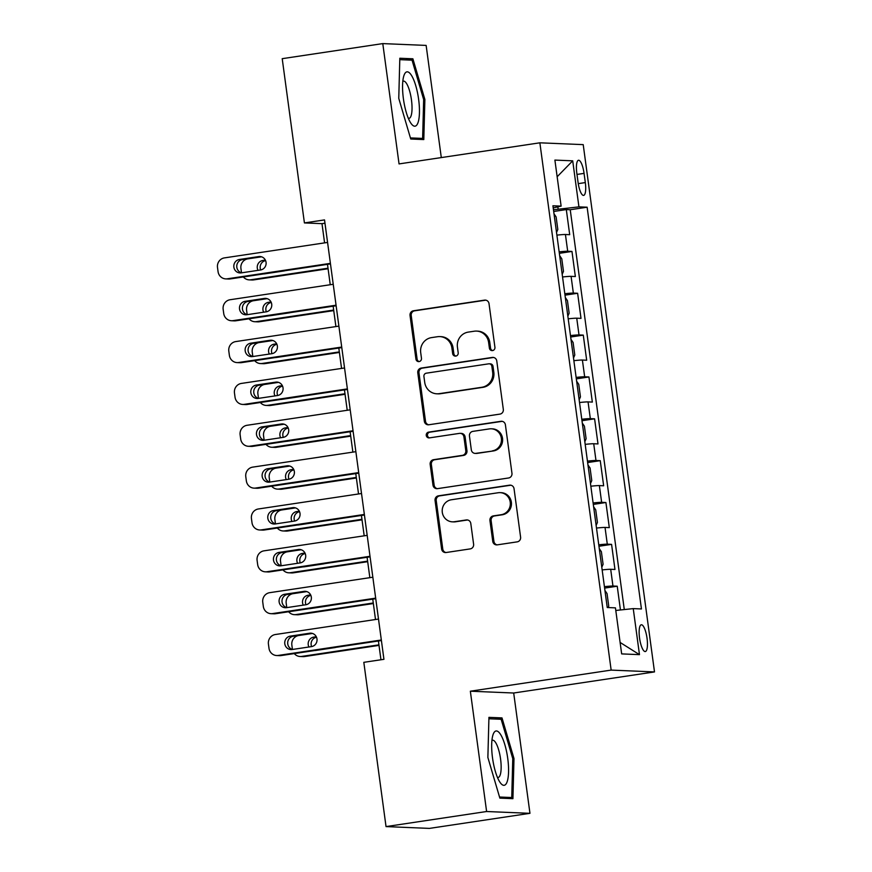 <?xml version="1.0" encoding="UTF-8"?>
<svg xmlns="http://www.w3.org/2000/svg" width="872" height="872" viewBox="0 0 872 872"><rect width="100%" height="100%" fill="white"/><g stroke="black" fill="none" stroke-linecap="round" stroke-linejoin="round"><path stroke-width="1.31" d="M492.549 350.577A2.91 2.79 -87.6 0 0 494.925 347.285L489.018 303.641A4.153 3.989 -87.6 0 0 484.516 300.132L413.437 310.781A4.153 3.989 -87.6 0 0 410.036 315.479L415.944 359.122A2.91 2.79 -87.6 0 0 419.094 361.586A2.91 2.79 -87.6 0 0 421.47 358.294L420.707 352.648A13.276 12.764 -87.6 0 1 431.564 337.606L437.493 336.723A13.276 12.764 -87.6 0 1 451.903 347.972L452.666 353.618A2.91 2.79 -87.6 0 0 455.816 356.081A2.91 2.79 -87.6 0 0 458.192 352.789L457.429 347.143A13.276 12.764 -87.6 0 1 468.297 332.101L474.215 331.218A13.276 12.764 -87.6 0 1 488.625 342.467L489.388 348.113A2.91 2.79 -87.6 0 0 492.549 350.577M647.046 638.315A13.527 3.684 81.5 0 0 641.291 624.777A13.527 3.684 81.5 0 0 639.547 637.999A13.527 3.684 81.5 0 0 645.302 651.537A13.527 3.684 81.5 0 0 647.046 638.315M492.756 541.338A4.153 3.989 -87.6 0 0 497.258 544.858L517.205 541.861A4.153 3.989 -87.6 0 0 520.595 537.163L514.044 488.691A4.153 3.989 -87.6 0 0 509.531 485.181L438.453 495.83A4.153 3.989 -87.6 0 0 435.063 500.528L441.613 549A4.153 3.989 -87.6 0 0 446.115 552.521L470.204 548.902A4.153 3.989 -87.6 0 0 473.605 544.204L470.793 523.462A4.153 3.989 -87.6 0 0 466.291 519.952L454.345 521.739A11.107 10.671 -87.6 0 1 442.202 511.319A11.107 10.671 -87.6 0 1 451.38 499.765L498.174 492.745A11.107 10.671 -87.6 0 1 510.316 503.166A11.107 10.671 -87.6 0 1 501.138 514.731L493.345 515.897A4.153 3.989 -87.6 0 0 489.944 520.595L492.756 541.338L493.923 541.392A4.153 3.989 -87.6 0 0 497.116 544.869M470.346 691.202L486.609 811.516L386.034 826.591L429.384 828.4L529.958 813.325L513.695 693.011L654.501 671.92L611.152 670.099L470.346 691.202L513.695 693.011M441.297 157.581L426.136 45.409L382.786 43.6L399.049 163.914L539.866 142.812L611.152 670.099M382.786 43.6L282.212 58.675L304.415 222.927L321.986 223.657L324.591 242.874M386.034 826.591L363.82 662.328L383.942 659.319L324.526 219.908L304.415 222.927M499.928 414.113A4.153 3.989 -87.6 0 0 503.318 409.415L496.768 360.943A4.153 3.989 -87.6 0 0 492.266 357.433L421.187 368.082A4.153 3.989 -87.6 0 0 417.786 372.78L424.337 421.252A4.153 3.989 -87.6 0 0 428.85 424.762L499.928 414.113M505.4 424.817L511.962 473.289A4.153 3.989 -87.6 0 1 508.561 477.987L437.482 488.647A4.153 3.989 -87.6 0 1 432.981 485.126L430.168 464.384A4.153 3.989 -87.6 0 1 433.569 459.686L462.389 455.358A4.153 3.989 -87.6 0 0 465.79 450.661L463.926 436.905A4.153 3.989 -87.6 0 0 459.424 433.384L429.406 437.886A2.91 2.79 -87.6 0 1 426.234 435.161A2.91 2.79 -87.6 0 1 428.632 432.131L500.899 421.307A4.153 3.989 -87.6 0 1 505.4 424.817M620.439 609.975L617.234 586.213L604.612 588.099M604.416 586.66A16.917 0.85 -7.7 0 1 612.951 586.028L610.694 569.296L614.967 569.471L611.577 544.368L598.955 546.254M598.759 544.804A16.917 0.85 -7.7 0 1 607.293 544.183L605.037 527.44L609.31 527.625L605.909 502.512L593.298 504.408M593.102 502.959A16.917 0.85 -7.7 0 1 601.636 502.337L599.369 485.595L603.653 485.78L600.252 460.667L587.641 462.563M587.445 461.114A16.917 0.85 -7.7 0 1 595.979 460.492L593.712 443.75L597.996 443.924L594.595 418.822L581.984 420.707M581.788 419.258A16.917 0.85 -7.7 0 1 590.322 418.636L588.055 401.905L592.339 402.079L588.938 376.966L576.327 378.862M576.13 377.413A16.917 0.85 -7.7 0 1 584.665 376.791L582.398 360.049L586.682 360.234L583.281 335.12L570.659 337.017M570.473 335.567A16.917 0.85 -7.7 0 1 579.008 334.946L576.741 318.204L581.014 318.378L577.624 293.275L565.002 295.161M564.805 293.722A16.917 0.85 -7.7 0 1 573.351 293.09L571.084 276.359L575.357 276.533L571.967 251.43L567.694 251.245A16.917 0.85 172.3 0 0 559.148 251.866M559.344 253.316L571.967 251.43M576.806 173.07L578.049 182.281A13.113 3.575 81.5 0 0 583.63 195.393A13.113 3.575 81.5 0 0 585.319 182.586L584.066 173.375A13.113 3.575 81.5 0 0 578.496 160.263A13.113 3.575 81.5 0 0 576.806 173.07M654.501 671.92L583.215 144.632L539.866 142.812M615.796 610.465L633.246 608.612L641.443 608.95L587.129 207.209L578.932 206.871L553.458 209.781M633.246 608.612L639.47 654.643L621.66 653.902L615.436 607.86L607.239 607.522L552.924 205.781L561.121 206.119L554.897 160.088L572.708 160.83L578.932 206.871M624.287 609.561L570.234 209.738L566.309 209.574L569.699 234.688L565.427 234.503A16.917 0.85 172.3 0 0 556.892 235.135M573.351 293.09L577.624 293.275M579.008 334.946L583.281 335.12M584.665 376.791L588.938 376.966M590.322 418.636L594.595 418.822M595.979 460.492L600.252 460.667M601.636 502.337L605.909 502.512M607.293 544.183L611.577 544.368M612.951 586.028L617.234 586.213M558.145 209.084L557.851 206.871M486.609 811.516L529.958 813.325M327.49 264.358L330.248 284.73M333.148 306.203L335.905 326.575M338.805 348.048L341.562 368.42M344.462 389.893L347.22 410.276M350.119 431.749L352.877 452.121M355.776 473.594L358.534 493.966M361.433 515.439L364.191 535.811M367.101 557.295L369.848 577.667M372.758 599.14L375.505 619.512M378.415 640.985L380.955 659.766M324.973 223.21L321.986 223.657M553.687 211.471L566.309 209.574M570.234 209.738L587.129 207.209M553.208 207.928L561.121 206.119M571.084 276.359A16.917 0.85 172.3 0 0 562.549 276.98M576.741 318.204A16.917 0.85 172.3 0 0 568.206 318.825M582.398 360.049A16.917 0.85 172.3 0 0 573.863 360.67M588.055 401.905A16.917 0.85 172.3 0 0 579.52 402.526M593.712 443.75A16.917 0.85 172.3 0 0 585.177 444.371M599.369 485.595A16.917 0.85 172.3 0 0 590.835 486.216M605.037 527.44A16.917 0.85 172.3 0 0 596.492 528.072M610.694 569.296A16.917 0.85 172.3 0 0 602.149 569.917M557.154 176.754L572.708 160.83M639.47 654.643L620.112 642.446M398.766 98.362L410.745 139.019L423.803 139.564L424.871 99.452L412.881 58.795L399.823 58.25L398.766 98.362M512.921 798.676L513.99 758.564L502 717.907L488.941 717.362L487.873 757.474L499.863 798.131L512.921 798.676M405.567 59.896L412.881 58.795M423.661 99.637L424.871 99.452M494.686 719.008L502 717.907M512.769 758.749L513.99 758.564M492.626 350.566A2.91 2.79 -87.6 0 1 490.565 348.168L489.802 342.522A13.276 12.764 -87.6 0 0 477.714 331.142L476.548 331.088M439.826 336.592L440.992 336.647A13.276 12.764 -87.6 0 1 453.08 348.026L453.843 353.672A2.91 2.79 -87.6 0 0 455.903 356.07M485.824 300.164A4.153 3.989 -87.6 0 0 485.693 300.175L414.603 310.824A4.153 3.989 -87.6 0 0 411.213 315.522L417.11 359.177A2.91 2.79 -87.6 0 0 419.17 361.575M493.574 357.466A4.153 3.989 -87.6 0 0 493.432 357.476L422.353 368.126A4.153 3.989 -87.6 0 0 418.963 372.835L425.514 421.296A4.153 3.989 -87.6 0 0 428.708 424.784M491.852 366.295A2.91 2.79 -87.6 0 0 488.702 363.831L426.299 373.183A2.91 2.79 -87.6 0 0 423.923 376.475L424.729 382.427A13.276 12.764 -87.6 0 0 439.15 393.675L481.791 387.288A13.276 12.764 -87.6 0 0 492.658 372.246L491.852 366.295L493.018 366.338A2.91 2.79 -87.6 0 0 490.38 363.853L489.203 363.809M436.818 393.806L437.984 393.85A13.276 12.764 -87.6 0 0 440.316 393.73L439.15 393.675M493.018 366.338L493.825 372.3A13.276 12.764 -87.6 0 1 482.968 387.332L440.316 393.73M460.154 433.351L461.321 433.395A4.153 3.989 -87.6 0 1 465.103 436.948L466.956 450.715A4.153 3.989 -87.6 0 1 463.566 455.413L434.736 459.729A4.153 3.989 -87.6 0 0 431.346 464.427L434.147 485.17A4.153 3.989 -87.6 0 0 437.341 488.658M502.218 421.34A4.153 3.989 -87.6 0 0 502.076 421.35L429.809 432.185A2.91 2.79 -87.6 0 0 429.493 437.875M492.309 450.879A11.107 10.671 -87.6 0 0 491.285 428.795A11.107 10.671 -87.6 0 0 489.334 428.904L472.853 431.378A4.153 3.989 -87.6 0 0 469.452 436.076L471.316 449.832A4.153 3.989 -87.6 0 0 475.818 453.353L493.476 450.933A11.107 10.671 -87.6 0 0 492.462 428.85L491.285 428.795M475.087 453.386L476.265 453.44A4.153 3.989 -87.6 0 0 476.995 453.396L475.818 453.353M493.476 450.933L476.995 453.396M500.125 492.647L501.291 492.691A11.107 10.671 -87.6 0 1 502.316 514.774L494.511 515.941A4.153 3.989 -87.6 0 0 491.121 520.639L493.923 541.392M452.394 521.838L453.571 521.892A11.107 10.671 -87.6 0 0 455.522 521.783L454.345 521.739M467.599 519.974A4.153 3.989 -87.6 0 0 467.468 519.995L455.522 521.783M510.85 485.214A4.153 3.989 -87.6 0 0 510.709 485.224L439.63 495.885A4.153 3.989 -87.6 0 0 436.229 500.583L442.78 549.055A4.153 3.989 -87.6 0 0 445.974 552.532M241.522 272.827A8.458 8.121 -87.6 0 1 241.49 272.631L240.923 268.445A8.458 8.121 -87.6 0 1 247.844 258.864L261.535 256.815M328.014 268.205L250.667 279.792L253.599 279.912A8.458 8.121 92.4 0 1 252.117 279.999L249.185 279.868A8.458 8.121 -87.6 0 0 250.667 279.792M328.09 268.75L253.599 279.912M556.532 232.464L557.818 229.489L556.118 216.932L554.003 213.825M265.6 260.619A6.769 6.496 -87.6 0 0 260.684 269.96M263.606 273.928A6.769 6.496 -87.6 0 0 264.641 273.852L283.956 270.963A6.769 6.496 -87.6 0 0 284.97 270.723M265.361 260.085L262.832 260.466A6.769 6.496 -87.6 0 0 258.003 270.364M243.375 276.958A8.458 8.121 -87.6 0 0 249.185 279.868M330.401 263.355L227.243 278.811A8.458 8.121 -87.6 0 1 218.065 271.65L217.499 267.464A8.458 8.121 -87.6 0 1 224.409 257.894L327.578 242.427M225.761 278.887L228.682 279.018A8.458 8.121 92.4 0 0 230.164 278.931L330.477 263.9M241.217 272.882A6.769 6.496 92.4 0 1 233.816 266.527A6.769 6.496 92.4 0 1 239.408 259.485L258.712 256.586A6.769 6.496 92.4 0 1 266.113 262.941A6.769 6.496 92.4 0 1 260.521 269.982L241.217 272.882M241.511 272.827A6.769 6.496 92.4 0 1 242.329 259.605L261.349 256.76M418.625 99.354A27.479 7.499 81.5 0 0 411.453 75.341A27.479 7.499 81.5 0 0 403.823 75.897A27.479 7.499 81.5 0 0 403.398 98.71A27.479 7.499 81.5 0 0 410.919 123.257A27.479 7.499 81.5 0 0 418.625 99.354M408.325 118.287A18.813 5.134 81.5 0 0 409.033 118.352A18.813 5.134 81.5 0 0 411.464 99.964A18.813 5.134 81.5 0 0 403.464 81.14A18.813 5.134 81.5 0 0 402.799 81.412M399.79 59.656L412.042 60.168L423.661 99.561L422.626 138.419L410.418 137.918M416.914 139.28L422.626 138.419M500.746 734.747A27.479 7.499 81.5 0 0 492.942 735.009A27.479 7.499 81.5 0 0 499.503 781.541A27.479 7.499 81.5 0 0 500.038 782.369A27.479 7.499 81.5 0 0 508.572 771.273A27.479 7.499 81.5 0 0 500.746 734.747M497.443 777.399A18.813 5.134 81.5 0 0 498.152 777.464A18.813 5.134 81.5 0 0 501.019 763.414A18.813 5.134 81.5 0 0 495.787 742.835A18.813 5.134 81.5 0 0 492.571 740.241A18.813 5.134 81.5 0 0 491.917 740.513M506.033 798.392L511.744 797.531L499.536 797.019M488.909 718.768L501.16 719.28L512.769 758.673L511.744 797.531M245.065 301.331L264.369 298.442A6.769 6.496 92.4 0 1 271.77 304.786A6.769 6.496 92.4 0 1 266.189 311.827L246.874 314.727A6.769 6.496 92.4 0 1 239.473 308.372A6.769 6.496 92.4 0 1 245.065 301.331L247.986 301.45A6.769 6.496 92.4 0 0 247.168 314.683A8.458 8.121 -87.6 0 1 247.147 314.476L246.591 310.29A8.458 8.121 -87.6 0 1 253.501 300.72L267.203 298.66M333.671 310.05L256.324 321.637L259.257 321.768A8.458 8.121 92.4 0 1 257.774 321.844L254.842 321.724A8.458 8.121 -87.6 0 0 256.324 321.637M333.747 310.606L259.257 321.768M562.189 274.309L563.476 271.334L561.775 258.788L559.661 255.67M271.257 302.464A6.769 6.496 -87.6 0 0 266.352 311.805M269.263 315.773A6.769 6.496 -87.6 0 0 270.309 315.708L289.613 312.808A6.769 6.496 -87.6 0 0 290.627 312.568M271.018 301.941L268.489 302.312A6.769 6.496 -87.6 0 0 263.66 312.209M249.032 318.803A8.458 8.121 -87.6 0 0 254.842 321.724M250.722 343.187L270.037 340.287A6.769 6.496 92.4 0 1 277.427 346.631A6.769 6.496 92.4 0 1 271.846 353.683L252.531 356.572A6.769 6.496 92.4 0 1 245.13 350.228A6.769 6.496 92.4 0 1 250.722 343.187L253.654 343.306A6.769 6.496 92.4 0 0 252.826 356.528A8.458 8.121 -87.6 0 1 252.815 356.321L252.248 352.146A8.458 8.121 -87.6 0 1 259.158 342.565L272.86 340.516M339.328 351.907L261.992 363.493L264.914 363.613A8.458 8.121 92.4 0 1 263.431 363.689L260.499 363.57A8.458 8.121 -87.6 0 0 261.992 363.493M339.404 352.452L264.914 363.613M567.846 316.155L569.133 313.19L567.443 300.633L565.328 297.516M276.915 344.309A6.769 6.496 -87.6 0 0 272.01 353.651M274.92 357.618A6.769 6.496 -87.6 0 0 275.966 357.553L295.27 354.664A6.769 6.496 -87.6 0 0 296.284 354.424M276.675 343.786L274.146 344.157A6.769 6.496 -87.6 0 0 269.317 354.054M254.689 360.648A8.458 8.121 -87.6 0 0 260.499 363.57M256.379 385.032L275.694 382.132A6.769 6.496 92.4 0 1 283.084 388.487A6.769 6.496 92.4 0 1 277.503 395.528L258.188 398.417A6.769 6.496 92.4 0 1 250.787 392.073A6.769 6.496 92.4 0 1 256.379 385.032L259.311 385.152A6.769 6.496 92.4 0 0 258.483 398.373A8.458 8.121 -87.6 0 1 258.472 398.177L257.905 393.991A8.458 8.121 -87.6 0 1 264.815 384.41L278.517 382.361M344.985 393.752L267.65 405.338L270.571 405.458A8.458 8.121 92.4 0 1 269.088 405.545L266.156 405.415A8.458 8.121 -87.6 0 0 267.65 405.338M345.061 394.297L270.571 405.458M573.504 358.011L574.79 355.035L573.1 342.478L570.986 339.372M282.332 385.631L279.814 386.013L282.561 386.122A6.769 6.496 -87.6 0 0 277.667 395.496M280.577 399.474A6.769 6.496 -87.6 0 0 281.623 399.398L300.927 396.509A6.769 6.496 -87.6 0 0 301.952 396.27M279.814 386.013A6.769 6.496 -87.6 0 0 274.974 395.91M260.346 402.504A8.458 8.121 -87.6 0 0 266.156 405.415M264.151 440.218A8.458 8.121 -87.6 0 1 264.129 440.022L263.562 435.837A8.458 8.121 -87.6 0 1 270.473 426.266L284.174 424.206M350.642 435.597L273.307 447.183L276.228 447.314A8.458 8.121 92.4 0 1 274.745 447.391L271.813 447.271A8.458 8.121 -87.6 0 0 273.307 447.183M350.718 436.153L276.228 447.314M579.161 399.856L580.447 396.88L578.757 384.334L576.643 381.217M288.229 428.01A6.769 6.496 -87.6 0 0 283.324 437.352M286.245 441.319A6.769 6.496 -87.6 0 0 287.28 441.254L306.584 438.354A6.769 6.496 -87.6 0 0 307.609 438.115M287.989 427.476L285.471 427.858A6.769 6.496 -87.6 0 0 280.631 437.755M266.015 444.349A8.458 8.121 -87.6 0 0 271.813 447.271M336.058 305.2L232.9 320.656A8.458 8.121 -87.6 0 1 223.723 313.495L223.156 309.309A8.458 8.121 -87.6 0 1 230.066 299.739L333.235 284.283M231.418 320.743L234.339 320.863A8.458 8.121 92.4 0 0 235.832 320.787L336.134 305.756M247.986 301.45L267.006 298.606M341.726 347.056L238.557 362.512A8.458 8.121 -87.6 0 1 229.38 355.34L228.813 351.165A8.458 8.121 -87.6 0 1 235.723 341.584L338.892 326.128M237.075 362.589L239.996 362.708A8.458 8.121 92.4 0 0 241.49 362.632L341.791 347.601M253.654 343.306L272.663 340.451M347.383 388.901L244.215 404.357A8.458 8.121 -87.6 0 1 235.037 397.196L234.47 393.01A8.458 8.121 -87.6 0 1 241.381 383.429L344.549 367.973M242.732 404.434L245.653 404.564A8.458 8.121 92.4 0 0 247.147 404.477L347.448 389.446M259.311 385.152L278.321 382.307M353.04 430.746L249.872 446.202A8.458 8.121 -87.6 0 1 240.694 439.041L240.127 434.856A8.458 8.121 -87.6 0 1 247.049 425.285L350.206 409.829M248.389 446.29L251.321 446.41A8.458 8.121 92.4 0 0 252.804 446.333L353.116 431.302M263.845 440.273A6.769 6.496 92.4 0 1 256.444 433.918A6.769 6.496 92.4 0 1 262.036 426.877L281.351 423.988A6.769 6.496 92.4 0 1 288.741 430.332A6.769 6.496 92.4 0 1 283.16 437.373L263.845 440.273M264.151 440.229A6.769 6.496 92.4 0 1 264.968 426.997L283.978 424.152M267.693 468.722L287.008 465.833A6.769 6.496 92.4 0 1 294.409 472.177A6.769 6.496 92.4 0 1 288.817 479.219L269.502 482.118A6.769 6.496 92.4 0 1 262.112 475.774A6.769 6.496 92.4 0 1 267.693 468.722L270.625 468.853A6.769 6.496 92.4 0 0 269.808 482.074A8.458 8.121 -87.6 0 1 269.786 481.867L269.219 477.682A8.458 8.121 -87.6 0 1 276.13 468.111L289.831 466.062M356.299 477.442L278.964 489.039L281.896 489.159A8.458 8.121 92.4 0 1 280.403 489.236L277.481 489.116A8.458 8.121 -87.6 0 0 278.964 489.039M356.375 477.998L281.896 489.159M584.818 441.701L586.115 438.736L584.414 426.179L582.3 423.062M293.897 469.855A6.769 6.496 -87.6 0 0 288.981 479.197M291.902 483.164A6.769 6.496 -87.6 0 0 292.938 483.099L312.252 480.2A6.769 6.496 -87.6 0 0 313.266 479.96M293.646 469.332L291.128 469.703A6.769 6.496 -87.6 0 0 286.288 479.6M271.672 486.195A8.458 8.121 -87.6 0 0 277.481 489.116M358.697 472.591L255.529 488.058A8.458 8.121 -87.6 0 1 246.351 480.886L245.784 476.701A8.458 8.121 -87.6 0 1 252.706 467.13L355.863 451.674M254.046 488.135L256.978 488.255A8.458 8.121 92.4 0 0 258.461 488.178L358.774 473.147M270.625 468.853L289.635 465.997M275.476 523.919A8.458 8.121 -87.6 0 1 275.443 523.723L274.876 519.538A8.458 8.121 -87.6 0 1 281.787 509.957L295.488 507.907M361.956 519.298L284.621 530.885L287.553 531.004A8.458 8.121 92.4 0 1 286.06 531.081L283.138 530.961A8.458 8.121 -87.6 0 0 284.621 530.885M362.033 519.843L287.553 531.004M590.475 483.546L591.772 480.581L590.072 468.024L587.957 464.907M299.554 511.701A6.769 6.496 -87.6 0 0 294.638 521.042M297.559 525.009A6.769 6.496 -87.6 0 0 298.595 524.944L317.909 522.056A6.769 6.496 -87.6 0 0 318.923 521.816M299.303 511.177L296.785 511.559A6.769 6.496 -87.6 0 0 291.957 521.445M277.329 528.051A8.458 8.121 -87.6 0 0 283.138 530.961M364.354 514.447L261.186 529.904A8.458 8.121 -87.6 0 1 252.008 522.742L251.441 518.557A8.458 8.121 -87.6 0 1 258.363 508.976L361.52 493.519M259.703 529.98L262.635 530.1A8.458 8.121 92.4 0 0 264.118 530.023L364.431 514.992M275.16 523.963A6.769 6.496 92.4 0 1 267.769 517.619A6.769 6.496 92.4 0 1 273.35 510.578L292.665 507.678A6.769 6.496 92.4 0 1 300.066 514.033A6.769 6.496 92.4 0 1 294.474 521.075L275.16 523.963M275.465 523.919A6.769 6.496 92.4 0 1 276.282 510.698L295.292 507.853M279.007 552.423L298.322 549.524A6.769 6.496 92.4 0 1 305.723 555.878A6.769 6.496 92.4 0 1 300.132 562.92L280.817 565.819A6.769 6.496 92.4 0 1 273.427 559.464A6.769 6.496 92.4 0 1 279.007 552.423L281.939 552.543A6.769 6.496 92.4 0 0 281.122 565.764A8.458 8.121 -87.6 0 1 281.1 565.568L280.533 561.383A8.458 8.121 -87.6 0 1 287.444 551.802L301.145 549.752M367.613 561.143L290.278 572.73L293.21 572.85A8.458 8.121 92.4 0 1 291.717 572.937L288.796 572.806A8.458 8.121 -87.6 0 0 290.278 572.73M367.69 561.688L293.21 572.85M596.132 525.402L597.429 522.426L595.729 509.869L593.614 506.763M305.211 553.557A6.769 6.496 -87.6 0 0 300.295 562.898M303.216 566.865A6.769 6.496 -87.6 0 0 304.252 566.8L323.567 563.901A6.769 6.496 -87.6 0 0 324.58 563.661M304.96 553.022L302.442 553.404A6.769 6.496 -87.6 0 0 297.614 563.301M282.986 569.896A8.458 8.121 -87.6 0 0 288.796 572.806M370.011 556.292L266.843 571.749A8.458 8.121 -87.6 0 1 257.665 564.587L257.098 560.402A8.458 8.121 -87.6 0 1 264.02 550.832L367.177 535.364M265.361 571.825L268.293 571.956A8.458 8.121 92.4 0 0 269.775 571.869L370.088 556.837M281.939 552.543L300.949 549.698M284.664 594.268L303.979 591.38A6.769 6.496 92.4 0 1 311.38 597.723A6.769 6.496 92.4 0 1 305.789 604.765L286.485 607.664A6.769 6.496 92.4 0 1 279.084 601.309A6.769 6.496 92.4 0 1 284.664 594.268L287.597 594.388A6.769 6.496 92.4 0 0 286.779 607.621A8.458 8.121 -87.6 0 1 286.757 607.413L286.19 603.228A8.458 8.121 -87.6 0 1 293.112 593.658L306.802 591.598M373.271 602.988L295.935 614.575L298.867 614.706A8.458 8.121 92.4 0 1 297.385 614.782L294.453 614.662A8.458 8.121 -87.6 0 0 295.935 614.575M373.347 603.544L298.867 614.706M601.789 567.247L603.086 564.271L601.386 551.725L599.271 548.608M310.868 595.402A6.769 6.496 -87.6 0 0 305.952 604.743M308.873 608.711A6.769 6.496 -87.6 0 0 309.909 608.645L329.224 605.746A6.769 6.496 -87.6 0 0 330.237 605.506M310.628 594.878L308.099 595.249A6.769 6.496 -87.6 0 0 303.271 605.146M288.643 611.741A8.458 8.121 -87.6 0 0 294.453 614.662M375.668 598.138L272.511 613.594A8.458 8.121 -87.6 0 1 263.322 606.432L262.766 602.247A8.458 8.121 -87.6 0 1 269.677 592.677L372.845 577.22M271.018 613.681L273.95 613.801A8.458 8.121 92.4 0 0 275.432 613.725L375.745 598.693M287.597 594.388L306.606 591.543M290.332 636.124L309.636 633.225A6.769 6.496 92.4 0 1 317.037 639.568A6.769 6.496 92.4 0 1 311.446 646.621L292.142 649.509A6.769 6.496 92.4 0 1 284.741 643.165A6.769 6.496 92.4 0 1 290.332 636.124L293.254 636.244A6.769 6.496 92.4 0 0 292.436 649.466A8.458 8.121 -87.6 0 1 292.414 649.259L291.848 645.084A8.458 8.121 -87.6 0 1 298.769 635.503L312.459 633.454M378.938 644.844L301.592 656.431L304.524 656.551A8.458 8.121 92.4 0 1 303.042 656.627L300.11 656.507A8.458 8.121 -87.6 0 0 301.592 656.431M379.004 645.389L304.524 656.551M608.122 607.555L608.743 606.127L607.043 593.57L604.928 590.453M316.525 637.247A6.769 6.496 -87.6 0 0 311.609 646.588M314.53 650.556A6.769 6.496 -87.6 0 0 315.566 650.49L334.881 647.602A6.769 6.496 -87.6 0 0 335.894 647.362M316.285 636.724L313.757 637.105A6.769 6.496 -87.6 0 0 308.928 646.991M294.3 653.586A8.458 8.121 -87.6 0 0 300.11 656.507M381.326 639.994L278.168 655.45A8.458 8.121 -87.6 0 1 268.99 648.278L268.423 644.103A8.458 8.121 -87.6 0 1 275.334 634.522L378.503 619.066M276.675 655.526L279.607 655.646A8.458 8.121 92.4 0 0 281.089 655.57L381.402 640.538M293.254 636.244L312.263 633.388M567.694 251.245L565.427 234.503M576.992 174.433L584.066 173.375M578.256 183.643L585.319 182.586M489.802 342.522L488.625 342.467M453.843 353.672L452.666 353.618M453.08 348.026L451.903 347.972M417.11 359.177L415.944 359.122M411.213 315.522L410.036 315.479M414.603 310.824L413.437 310.781M485.693 300.175L484.516 300.132M490.565 348.168L489.388 348.113M425.514 421.296L424.337 421.252M418.963 372.835L417.786 372.78M422.353 368.126L421.187 368.082M493.432 357.476L492.266 357.433M482.968 387.332L481.791 387.288M493.825 372.3L492.658 372.246M434.147 485.17L432.981 485.126M431.346 464.427L430.168 464.384M434.736 459.729L433.569 459.686M463.566 455.413L462.389 455.358M466.956 450.715L465.79 450.661M465.103 436.948L463.926 436.905M429.809 432.185L428.632 432.131M502.076 421.35L500.899 421.307M491.121 520.639L489.944 520.595M494.511 515.941L493.345 515.897M502.316 514.774L501.138 514.731M467.468 519.995L466.291 519.952M442.78 549.055L441.613 549M436.229 500.583L435.063 500.528M439.63 495.885L438.453 495.83M510.709 485.224L509.531 485.181M265.589 260.575L262.832 260.466M230.164 278.931L227.243 278.811M239.408 259.485L242.329 259.605M258.712 256.586L261.088 256.695M271.247 302.431L268.489 302.312M276.904 344.277L274.146 344.157M288.218 427.978L285.471 427.858M235.832 320.787L232.9 320.656M264.369 298.442L266.745 298.54M241.49 362.632L238.557 362.512M270.037 340.287L272.402 340.385M247.147 404.477L244.215 404.357M275.694 382.132L278.059 382.23M252.804 446.333L249.872 446.202M262.036 426.877L264.968 426.997M281.351 423.988L283.716 424.086M293.875 469.823L291.128 469.703M258.461 488.178L255.529 488.058M287.008 465.833L289.373 465.931M299.532 511.668L296.785 511.559M264.118 530.023L261.186 529.904M273.35 510.578L276.282 510.698M292.665 507.678L295.03 507.777M305.189 553.524L302.442 553.404M269.775 571.869L266.843 571.749M298.322 549.524L300.687 549.633M310.857 595.369L308.099 595.249M275.432 613.725L272.511 613.594M303.979 591.38L306.345 591.478M316.514 637.214L313.757 637.105M281.089 655.57L278.168 655.45M309.636 633.225L312.002 633.323"/></g></svg>
